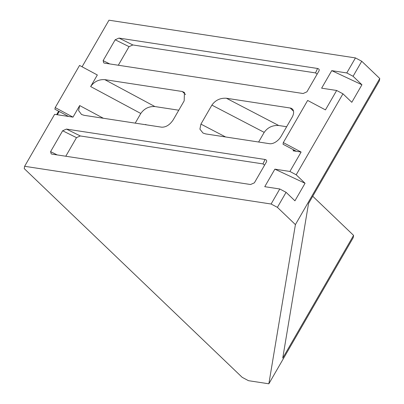 <?xml version="1.0" encoding="UTF-8"?>
<svg xmlns="http://www.w3.org/2000/svg" width="404" height="404" viewBox="0 0 404 404"><rect width="100%" height="100%" fill="white"/><g stroke="black" fill="none" stroke-linecap="round" stroke-linejoin="round"><path stroke-width="0.61" d="M355.454 57.918L346.778 72.942L353.071 76.285L361.747 61.257L355.454 57.918L108.974 20.2L82.078 66.786M103.353 118.261L79.684 105.555L72.998 117.14L54.626 114.327L24.624 166.297L24.235 168.614L242.188 377.341L248.48 380.684L268.852 383.8L269.241 381.482L295.415 224.604L277.402 207.353L286.077 192.324L294.935 200.813L305.055 183.28L296.198 174.796L342.951 93.814L336.658 90.476L325.452 109.888L307.651 100.439L283.31 142.602L301.111 152.045L289.905 171.458L296.198 174.796M143.582 124.417L147.768 125.058M361.747 61.257L379.765 78.507L379.376 80.825L308.525 203.545L282.734 358.106L353.586 235.386L312.731 196.258M353.586 235.386L353.202 237.703L268.852 383.8M24.624 166.297L271.104 204.015L277.402 207.353M379.765 78.507L295.415 224.604M57.323 114.741L59.201 111.489L57.328 114.741M56.651 114.64L58.641 111.191M65.776 156.237L76.508 137.648L80.31 135.956L66.443 129.083L265.039 159.474L262.984 163.913L264.6 165.13M265.039 159.474C266.529 159.843 266.994 160.671 266.428 161.959L266.524 161.777M266.428 161.959L254.379 182.83L250.576 184.517L51.985 154.126L51.227 153.899L50.591 151.641L62.64 130.775L76.508 137.648M66.443 129.083L62.64 130.775M118.311 65.241L129.043 46.652L132.85 44.96L118.983 38.087L317.574 68.478L315.519 72.912L317.135 74.134M317.574 68.478C319.064 68.847 319.529 69.675 318.968 70.963L319.059 70.781M318.968 70.963L306.919 91.829L303.116 93.521L104.52 63.13L103.762 62.898L103.126 60.645L115.175 39.774L129.043 46.652M118.983 38.087L115.175 39.774M72.998 117.14L55.217 107.59L79.558 65.433L97.339 74.977L90.647 86.562L140.789 113.484L135.214 123.139M140.789 113.484C144.289 108.54 148.995 106.232 154.909 106.56L104.772 79.638C98.854 79.31 94.147 81.618 90.647 86.562M104.772 79.638L182.3 91.501L185.588 94.526M79.684 105.555L78.603 110.6L81.517 114.473L84.168 115.327L161.696 127.189C166.034 127.275 169.867 124.836 173.2 119.867L184.168 100.874L184.441 92.481L182.3 91.501M289.905 171.458L274.877 169.155L264.751 186.688L279.78 188.986L271.104 204.015M301.111 152.045L293.097 150.818L293.642 149.869M336.658 90.476L321.629 88.178L331.75 70.644L346.778 72.942M286.653 126.72L278.699 125.503L226.392 98.248L290.183 108.009L293.496 111.181M225.614 136.971L200.924 124.109L199.909 129.159L203.005 133.057L205.782 133.936L269.579 143.698A10.135 5.989 -46.2 0 0 281.078 136.375L292.047 117.382A10.135 5.989 -46.2 0 0 292.375 109.04A10.135 5.989 -46.2 0 0 290.183 108.009M200.924 124.109L211.888 105.116L264.196 132.371C267.721 127.427 272.554 125.139 278.699 125.503M226.392 98.248C220.246 97.884 215.408 100.177 211.888 105.116M154.909 106.56L178.775 110.211M264.196 132.371L258.626 142.021M342.951 93.814L351.808 102.303L361.934 84.769L353.071 76.285M132.85 44.96L315.519 72.912M80.31 135.956L262.984 163.913M286.077 192.324L279.78 188.986M274.877 169.155L305.055 183.28M361.934 84.769L331.75 70.644M293.935 150.95L294.344 150.238M296.39 151.323L283.037 144.238L283.31 142.602M68.569 116.463L54.873 109.191L55.217 107.59M146.359 124.846L145.617 124.452M109.757 63.933L103.126 60.645M57.216 154.929L50.591 151.641"/></g></svg>
